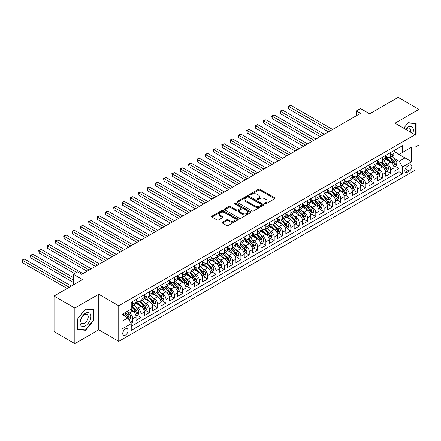 <?xml version="1.0" encoding="UTF-8"?>
<svg xmlns="http://www.w3.org/2000/svg" width="441" height="441" viewBox="0 0 441 441"><rect width="100%" height="100%" fill="white"/><g stroke="black" fill="none" stroke-linecap="round" stroke-linejoin="round"><path stroke-width="0.66" d="M264.898 203.748A0.81 0.469 0 0 0 266.044 203.748L274.721 198.737A1.158 0.667 0 0 0 275.057 198.263A1.158 0.667 0 0 0 274.721 197.794L260.019 189.305A1.158 0.667 0 0 0 258.382 189.305L249.705 194.316A0.81 0.469 0 0 0 249.468 194.646A0.81 0.469 0 0 0 249.705 194.977A0.81 0.469 0 0 0 250.852 194.977L251.971 194.327A3.699 2.133 0 0 1 257.202 194.327L258.426 195.032A3.699 2.133 0 0 1 259.506 196.543A3.699 2.133 0 0 1 258.426 198.053L257.301 198.698A0.81 0.469 0 0 0 257.064 199.029A0.81 0.469 0 0 0 257.301 199.36A0.81 0.469 0 0 0 258.448 199.36L259.567 198.715A3.699 2.133 0 0 1 264.798 198.715L266.022 199.42A3.699 2.133 0 0 1 267.103 200.931A3.699 2.133 0 0 1 266.022 202.436L264.898 203.086A0.81 0.469 0 0 0 264.661 203.417A0.81 0.469 0 0 0 264.898 203.748L264.898 203.086M125.404 335.088A3.765 2.172 120 0 0 127.862 331.77A3.765 2.172 120 0 0 127.289 328.749A3.765 2.172 120 0 0 125.404 328.936A3.765 2.172 120 0 0 122.945 332.255A3.765 2.172 120 0 0 123.524 335.27A3.765 2.172 120 0 0 125.404 335.088M222.523 222.22A1.158 0.667 0 0 0 222.187 222.694A1.158 0.667 0 0 0 222.523 223.163L226.652 225.544A1.158 0.667 0 0 0 228.284 225.544L237.925 219.982A1.158 0.667 0 0 0 238.261 219.508A1.158 0.667 0 0 0 237.925 219.039L223.218 210.55A1.158 0.667 0 0 0 221.586 210.55L211.95 216.112A1.158 0.667 0 0 0 211.608 216.586A1.158 0.667 0 0 0 211.95 217.055L216.928 219.932A1.158 0.667 0 0 0 218.565 219.932L222.688 217.551A1.158 0.667 0 0 0 223.025 217.082A1.158 0.667 0 0 0 222.688 216.608L220.219 215.18A3.093 1.786 0 0 1 219.315 213.918A3.093 1.786 0 0 1 221.222 212.27A3.093 1.786 0 0 1 224.59 212.661L234.27 218.245A3.093 1.786 0 0 1 235.174 219.508A3.093 1.786 0 0 1 233.267 221.156A3.093 1.786 0 0 1 229.899 220.77L228.284 219.839A1.158 0.667 0 0 0 226.652 219.839L222.523 222.22L222.523 223.163M414.998 147.233L418.95 144.951L418.95 109.396L398.146 97.384L369.646 113.839L360.49 108.558L356.328 110.956L360.49 113.359L81.717 274.308L77.555 271.91L73.393 274.308L73.393 284.88M74.849 308.061L74.849 343.616L98.773 329.802L98.773 294.246L74.849 308.061L54.045 296.049L82.55 279.594L73.393 274.308M98.773 294.246L118.745 305.778L414.998 134.742L414.998 170.292L118.745 341.334L118.745 305.778M418.95 109.396L395.026 123.21L414.998 134.742M252.054 210.881A1.158 0.667 0 0 0 253.685 210.881L263.327 205.313A1.158 0.667 0 0 0 263.663 204.845A1.158 0.667 0 0 0 263.327 204.37L248.625 195.881A1.158 0.667 0 0 0 246.988 195.881L237.352 201.449A1.158 0.667 0 0 0 237.015 201.917A1.158 0.667 0 0 0 237.352 202.391L252.054 210.881M234.855 203.918A0.81 0.469 0 0 1 235.676 204.034L235.676 203.075L250.626 211.702A1.158 0.667 0 0 1 250.962 212.176A1.158 0.667 0 0 1 250.626 212.645L240.984 218.212A1.158 0.667 0 0 1 239.353 218.212L224.651 209.723L228.774 207.358L228.774 206.399L224.651 208.78A1.158 0.667 0 0 0 224.309 209.255A1.158 0.667 0 0 0 224.651 209.723L224.651 208.78M228.774 207.358A1.158 0.667 0 0 1 230.406 207.358L230.406 206.399A1.158 0.667 0 0 0 228.774 206.399M230.406 206.399L236.37 209.839A1.158 0.667 0 0 0 238.002 209.839L240.742 208.262A1.158 0.667 0 0 0 241.078 207.788A1.158 0.667 0 0 0 240.742 207.32L234.535 203.736A0.81 0.469 0 0 1 234.298 203.406A0.81 0.469 0 0 1 234.794 202.97A0.81 0.469 0 0 1 235.676 203.075M74.849 343.616L54.045 331.604L54.045 296.049M130.999 323.253L132.73 322.261L129.274 320.265M127.311 311.781L129.4 312.983A4.708 2.718 60 0 1 132.73 318.749L136.054 316.831L136.054 320.337L141.048 317.454L137.261 315.265M135.63 306.975L137.719 308.182A4.708 2.718 60 0 1 141.048 313.948L144.378 312.024L144.378 315.53L149.372 312.647L145.585 310.464M143.953 302.173L146.043 303.375A4.708 2.718 60 0 1 149.372 309.141L152.702 307.223L152.702 310.729L157.691 307.846L153.903 305.657M152.272 297.366L154.367 298.574A4.708 2.718 60 0 1 157.691 304.34L161.02 302.416L161.02 305.922L166.014 303.039L162.227 300.856M160.596 292.559L162.685 293.767A4.708 2.718 60 0 1 166.014 299.533L169.344 297.609L169.344 301.12L174.338 298.237L170.551 296.049M168.92 287.758L171.009 288.965A4.708 2.718 60 0 1 174.338 294.731L177.662 292.807L177.662 296.313L182.657 293.43L178.87 291.247M177.238 282.951L179.327 284.158A4.708 2.718 60 0 1 182.657 289.924L185.986 288.001L185.986 291.512L190.981 288.629L187.193 286.441M185.562 278.15L187.651 279.357A4.708 2.718 60 0 1 190.981 285.118L194.31 283.199L194.31 286.705L199.299 283.822L195.512 281.639M193.88 273.343L195.969 274.55A4.708 2.718 60 0 1 199.299 280.316L202.628 278.392L202.628 281.904L207.623 279.021L203.836 276.832M202.204 268.541L204.293 269.743A4.708 2.718 60 0 1 207.623 275.509L210.952 273.591L210.952 277.097L215.941 274.214L212.16 272.025M210.528 263.735L212.617 264.942A4.708 2.718 60 0 1 215.941 270.708L219.271 268.784L219.271 272.29L224.265 269.407L220.478 267.224M218.846 258.933L220.935 260.135A4.708 2.718 60 0 1 224.265 265.901L227.595 263.983L227.595 267.489L232.589 264.606L228.802 262.417M227.17 254.126L229.259 255.333A4.708 2.718 60 0 1 232.589 261.1L235.918 259.176L235.918 262.682L240.907 259.799L237.12 257.616M235.488 249.319L237.578 250.527A4.708 2.718 60 0 1 240.907 256.293L244.237 254.369L244.237 257.88L249.231 254.997L245.444 252.809M243.812 244.518L245.902 245.725A4.708 2.718 60 0 1 249.231 251.491L252.561 249.567L252.561 253.073L257.55 250.19L253.768 248.007M252.136 239.711L254.225 240.918A4.708 2.718 60 0 1 257.55 246.684L260.879 244.761L260.879 248.272L265.873 245.389L262.086 243.2M260.455 234.91L262.544 236.117A4.708 2.718 60 0 1 265.873 241.877L269.203 239.959L269.203 243.465L274.197 240.582L270.41 238.399M268.778 230.103L270.868 231.31A4.708 2.718 60 0 1 274.197 237.076L277.521 235.152L277.521 238.664L282.516 235.781L278.729 233.592M277.097 225.301L279.186 226.503A4.708 2.718 60 0 1 282.516 232.269L285.845 230.351L285.845 233.857L290.84 230.974L287.052 228.785M285.421 220.494L287.51 221.702A4.708 2.718 60 0 1 290.84 227.468L294.169 225.544L294.169 229.05L299.158 226.167L295.376 223.984M293.745 215.693L295.834 216.895A4.708 2.718 60 0 1 299.158 222.661L302.487 220.743L302.487 224.249L307.482 221.365L303.695 219.177M302.063 210.886L304.152 212.093A4.708 2.718 60 0 1 307.482 217.86L310.811 215.936L310.811 219.442L315.806 216.559L312.019 214.376M310.387 206.079L312.476 207.287A4.708 2.718 60 0 1 315.806 213.053L319.13 211.129L319.13 214.64L324.124 211.757L320.337 209.569M318.705 201.278L320.794 202.485A4.708 2.718 60 0 1 324.124 208.251L327.454 206.327L327.454 209.833L332.448 206.95L328.661 204.767M327.029 196.471L329.118 197.678A4.708 2.718 60 0 1 332.448 203.444L335.777 201.52L335.777 205.032L340.766 202.149L336.985 199.96M335.353 191.67L337.442 192.877A4.708 2.718 60 0 1 340.766 198.637L344.096 196.719L344.096 200.225L349.09 197.342L345.303 195.159M343.671 186.863L345.761 188.07A4.708 2.718 60 0 1 349.09 193.836L352.42 191.912L352.42 195.424L357.414 192.541L353.627 190.352M351.995 182.061L354.084 183.263A4.708 2.718 60 0 1 357.414 189.029L360.738 187.111L360.738 190.617L365.732 187.734L361.945 185.545M360.314 177.254L362.403 178.462A4.708 2.718 60 0 1 365.732 184.228L369.062 182.304L369.062 185.81L374.056 182.927L370.269 180.744M368.637 172.453L370.727 173.655A4.708 2.718 60 0 1 374.056 179.421L377.386 177.502L377.386 181.008L382.375 178.125L378.587 175.937M376.956 167.646L379.051 168.853A4.708 2.718 60 0 1 382.375 174.619L385.704 172.696L385.704 176.202L390.698 173.319L390.698 169.813A4.708 2.718 -120 0 0 387.369 164.046L385.28 162.839M386.911 171.136L390.698 173.319M136.054 316.831A4.708 2.718 -120 0 0 132.73 311.065L130.233 309.621M144.378 312.024A4.708 2.718 -120 0 0 141.048 306.258L135.905 303.287M152.702 307.223A4.708 2.718 -120 0 0 149.372 301.457L144.224 298.485M161.02 302.416A4.708 2.718 -120 0 0 157.691 296.65L152.547 293.678M169.344 297.609A4.708 2.718 -120 0 0 166.014 291.848L160.866 288.877M177.662 292.807A4.708 2.718 -120 0 0 174.338 287.041L169.19 284.07M185.986 288.001A4.708 2.718 -120 0 0 182.657 282.234L177.514 279.263M194.31 283.199A4.708 2.718 -120 0 0 190.981 277.433L185.832 274.462M202.628 278.392A4.708 2.718 -120 0 0 199.299 272.626L194.156 269.655M210.952 273.591A4.708 2.718 -120 0 0 207.623 267.825L202.474 264.854M219.271 268.784A4.708 2.718 -120 0 0 215.941 263.018L210.798 260.047M227.595 263.983A4.708 2.718 -120 0 0 224.265 258.217L219.122 255.245M235.918 259.176A4.708 2.718 -120 0 0 232.589 253.41L227.44 250.438M244.237 254.369A4.708 2.718 -120 0 0 240.907 248.608L235.764 245.637M252.561 249.567A4.708 2.718 -120 0 0 249.231 243.801L244.082 240.83M260.879 244.761A4.708 2.718 -120 0 0 257.55 238.994L252.406 236.029M269.203 239.959A4.708 2.718 -120 0 0 265.873 234.193L260.725 231.222M277.521 235.152A4.708 2.718 -120 0 0 274.197 229.386L269.049 226.415M285.845 230.351A4.708 2.718 -120 0 0 282.516 224.585L277.372 221.614M294.169 225.544A4.708 2.718 -120 0 0 290.84 219.778L285.691 216.807M302.487 220.743A4.708 2.718 -120 0 0 299.158 214.976L294.015 212.005M310.811 215.936A4.708 2.718 -120 0 0 307.482 210.17L302.333 207.198M319.13 211.129A4.708 2.718 -120 0 0 315.806 205.368L310.657 202.397M327.454 206.327A4.708 2.718 -120 0 0 324.124 200.561L318.981 197.59M335.777 201.52A4.708 2.718 -120 0 0 332.448 195.76L327.299 192.789M344.096 196.719A4.708 2.718 -120 0 0 340.766 190.953L335.623 187.982M352.42 191.912A4.708 2.718 -120 0 0 349.09 186.146L343.941 183.175M360.738 187.111A4.708 2.718 -120 0 0 357.414 181.345L352.265 178.373M369.062 182.304A4.708 2.718 -120 0 0 365.732 176.538L360.589 173.567M377.386 177.502A4.708 2.718 -120 0 0 374.056 171.736L368.908 168.765M385.704 172.696A4.708 2.718 -120 0 0 382.375 166.93L377.231 163.958M409.254 165.155L407.423 166.207A3.649 2.106 120 0 0 405.042 169.427A3.649 2.106 120 0 0 405.599 172.348A3.649 2.106 120 0 0 407.423 172.166L409.254 171.108A3.649 2.106 120 0 0 411.64 167.894A3.649 2.106 120 0 0 411.078 164.973A3.649 2.106 120 0 0 409.254 165.155M122.074 321.252L127.901 317.884L131.231 323.65L131.231 330.381L402.517 173.754L402.517 167.029L399.188 161.263L393.604 158.038M131.231 323.65L122.074 328.936L122.074 314.328L131.231 309.047L131.231 302.322L402.517 145.695L402.517 152.421L411.668 147.134L411.668 161.742L402.517 167.029M136.054 300.304L137.719 301.264A4.708 2.718 60 0 0 140.073 301.495L143.402 299.577A4.708 2.718 -120 0 0 144.378 297.421L144.378 294.726M144.378 295.498L146.043 296.457A4.708 2.718 60 0 0 148.397 296.694L151.726 294.77A4.708 2.718 -120 0 0 152.702 292.615L152.702 289.924M152.702 290.691L154.367 291.655A4.708 2.718 60 0 0 156.715 291.887L160.044 289.963A4.708 2.718 -120 0 0 161.02 287.808L161.02 285.118M161.02 285.889L162.685 286.848A4.708 2.718 60 0 0 165.039 287.08L168.368 285.162A4.708 2.718 -120 0 0 169.344 283.006L169.344 280.316M169.344 281.082L171.009 282.047A4.708 2.718 60 0 0 173.363 282.279L176.692 280.355A4.708 2.718 -120 0 0 177.662 278.199L177.662 275.509M177.662 276.281L179.327 277.24A4.708 2.718 60 0 0 181.681 277.472L185.011 275.553A4.708 2.718 -120 0 0 185.986 273.398L185.986 270.708M185.986 271.474L187.651 272.439A4.708 2.718 60 0 0 190.005 272.67L193.334 270.746A4.708 2.718 -120 0 0 194.31 268.591L194.31 265.901M194.31 266.673L195.969 267.632A4.708 2.718 60 0 0 198.323 267.863L201.653 265.945A4.708 2.718 -120 0 0 202.628 263.79L202.628 261.1M202.628 261.866L204.293 262.825A4.708 2.718 60 0 0 206.647 263.062L209.977 261.138A4.708 2.718 -120 0 0 210.952 258.983L210.952 256.293M210.952 257.064L212.617 258.024A4.708 2.718 60 0 0 214.971 258.255L218.295 256.337A4.708 2.718 -120 0 0 219.271 254.181L219.271 251.486M219.271 252.258L220.935 253.217A4.708 2.718 60 0 0 223.289 253.454L226.619 251.53A4.708 2.718 -120 0 0 227.595 249.374L227.595 246.684M227.595 247.451L229.259 248.415A4.708 2.718 60 0 0 231.613 248.647L234.943 246.723A4.708 2.718 -120 0 0 235.918 244.568L235.918 241.877M235.918 242.649L237.578 243.608A4.708 2.718 60 0 0 239.932 243.84L243.261 241.922A4.708 2.718 -120 0 0 244.237 239.766L244.237 237.076M244.237 237.842L245.902 238.807A4.708 2.718 60 0 0 248.255 239.039L251.585 237.115A4.708 2.718 -120 0 0 252.561 234.959L252.561 232.269M252.561 233.041L254.225 234A4.708 2.718 60 0 0 256.579 234.232L259.903 232.313A4.708 2.718 -120 0 0 260.879 230.158L260.879 227.468M260.879 228.234L262.544 229.199A4.708 2.718 60 0 0 264.898 229.43L268.227 227.506A4.708 2.718 -120 0 0 269.203 225.351L269.203 222.661M269.203 223.433L270.868 224.392A4.708 2.718 60 0 0 273.222 224.623L276.551 222.705A4.708 2.718 -120 0 0 277.521 220.55L277.521 217.86M277.521 218.626L279.186 219.585A4.708 2.718 60 0 0 281.54 219.822L284.869 217.898A4.708 2.718 -120 0 0 285.845 215.743L285.845 213.053M285.845 213.824L287.51 214.784A4.708 2.718 60 0 0 289.864 215.015L293.193 213.097A4.708 2.718 -120 0 0 294.169 210.941L294.169 208.246M294.169 209.017L295.834 209.977A4.708 2.718 60 0 0 298.188 210.214L301.512 208.29A4.708 2.718 -120 0 0 302.487 206.134L302.487 203.444M302.487 204.211L304.152 205.175A4.708 2.718 60 0 0 306.506 205.407L309.836 203.483A4.708 2.718 -120 0 0 310.811 201.328L310.811 198.637M310.811 199.409L312.476 200.368A4.708 2.718 60 0 0 314.83 200.6L318.159 198.682A4.708 2.718 -120 0 0 319.13 196.526L319.13 193.836M319.13 194.602L320.794 195.567A4.708 2.718 60 0 0 323.148 195.798L326.478 193.875A4.708 2.718 -120 0 0 327.454 191.719L327.454 189.029M327.454 189.801L329.118 190.76A4.708 2.718 60 0 0 331.472 190.992L334.802 189.073A4.708 2.718 -120 0 0 335.777 186.918L335.777 184.228M335.777 184.994L337.442 185.959A4.708 2.718 60 0 0 339.796 186.19L343.12 184.266A4.708 2.718 -120 0 0 344.096 182.111L344.096 179.421M344.096 180.193L345.761 181.152A4.708 2.718 60 0 0 348.114 181.383L351.444 179.465A4.708 2.718 -120 0 0 352.42 177.31L352.42 174.619M352.42 175.386L354.084 176.345A4.708 2.718 60 0 0 356.438 176.582L359.768 174.658A4.708 2.718 -120 0 0 360.738 172.503L360.738 169.813M360.738 170.584L362.403 171.543A4.708 2.718 60 0 0 364.757 171.775L368.086 169.857A4.708 2.718 -120 0 0 369.062 167.701L369.062 165.011M369.062 165.777L370.727 166.737A4.708 2.718 60 0 0 373.08 166.974L376.41 165.05A4.708 2.718 -120 0 0 377.386 162.894L377.386 160.204M377.386 160.971L379.051 161.935A4.708 2.718 60 0 0 381.399 162.167L384.728 160.243A4.708 2.718 -120 0 0 385.704 158.087L385.704 155.397M131.231 326.34L399.022 171.736L399.022 168.517L394.028 171.4L394.028 167.889A4.708 2.718 -120 0 0 390.698 162.128L385.55 159.157M385.704 156.169L387.369 157.128A4.708 2.718 -120 0 0 389.723 157.36A4.708 2.718 -120 0 0 390.698 155.21L390.698 152.514M389.723 157.36L393.052 155.441A4.708 2.718 -120 0 0 394.028 153.286L394.028 150.596M132.73 301.457L132.73 304.147A4.708 2.718 60 0 1 131.754 306.302A4.708 2.718 60 0 1 131.231 306.489M131.754 306.302L135.084 304.378A4.708 2.718 -120 0 0 136.054 302.223L136.054 299.533M141.048 296.65L141.048 299.34A4.708 2.718 60 0 1 140.073 301.495M149.372 291.848L149.372 294.538A4.708 2.718 60 0 1 148.397 296.694M157.691 287.041L157.691 289.731A4.708 2.718 60 0 1 156.715 291.887M166.014 282.234L166.014 284.93A4.708 2.718 60 0 1 165.039 287.08M174.338 277.433L174.338 280.123A4.708 2.718 60 0 1 173.363 282.279M182.657 272.626L182.657 275.316A4.708 2.718 60 0 1 181.681 277.472M190.981 267.825L190.981 270.515A4.708 2.718 60 0 1 190.005 272.67M199.299 263.018L199.299 265.708A4.708 2.718 60 0 1 198.323 267.863M207.623 258.217L207.623 260.907A4.708 2.718 60 0 1 206.647 263.062M215.941 253.41L215.941 256.1A4.708 2.718 60 0 1 214.971 258.255M224.265 248.608L224.265 251.298A4.708 2.718 60 0 1 223.289 253.454M232.589 243.801L232.589 246.491A4.708 2.718 60 0 1 231.613 248.647M240.907 238.994L240.907 241.69A4.708 2.718 60 0 1 239.932 243.84M249.231 234.193L249.231 236.883A4.708 2.718 60 0 1 248.255 239.039M257.55 229.386L257.55 232.076A4.708 2.718 60 0 1 256.579 234.232M265.873 224.585L265.873 227.275A4.708 2.718 60 0 1 264.898 229.43M274.197 219.778L274.197 222.468A4.708 2.718 60 0 1 273.222 224.623M282.516 214.976L282.516 217.667A4.708 2.718 60 0 1 281.54 219.822M290.84 210.17L290.84 212.86A4.708 2.718 60 0 1 289.864 215.015M299.158 205.368L299.158 208.058A4.708 2.718 60 0 1 298.188 210.214M307.482 200.561L307.482 203.251A4.708 2.718 60 0 1 306.506 205.407M315.806 195.754L315.806 198.45A4.708 2.718 60 0 1 314.83 200.6M324.124 190.953L324.124 193.643A4.708 2.718 60 0 1 323.148 195.798M332.448 186.146L332.448 188.836A4.708 2.718 60 0 1 331.472 190.992M340.766 181.345L340.766 184.035A4.708 2.718 60 0 1 339.796 186.19M349.09 176.538L349.09 179.228A4.708 2.718 60 0 1 348.114 181.383M357.414 171.736L357.414 174.427A4.708 2.718 60 0 1 356.438 176.582M365.732 166.93L365.732 169.62A4.708 2.718 60 0 1 364.757 171.775M374.056 162.128L374.056 164.818A4.708 2.718 60 0 1 373.08 166.974M382.375 157.321L382.375 160.011A4.708 2.718 60 0 1 381.399 162.167M382.375 174.619L382.375 178.125M374.056 179.421L374.056 182.927M365.732 184.228L365.732 187.734M357.414 189.029L357.414 192.541M349.09 193.836L349.09 197.342M340.766 198.637L340.766 202.149M332.448 203.444L332.448 206.95M324.124 208.251L324.124 211.757M315.806 213.053L315.806 216.559M307.482 217.86L307.482 221.365M299.158 222.661L299.158 226.167M290.84 227.468L290.84 230.974M282.516 232.269L282.516 235.781M274.197 237.076L274.197 240.582M265.873 241.877L265.873 245.389M257.55 246.684L257.55 250.19M249.231 251.491L249.231 254.997M240.907 256.293L240.907 259.799M232.589 261.1L232.589 264.606M224.265 265.901L224.265 269.407M215.941 270.708L215.941 274.214M207.623 275.509L207.623 279.021M199.299 280.316L199.299 283.822M190.981 285.118L190.981 288.629M182.657 289.924L182.657 293.43M174.338 294.731L174.338 298.237M166.014 299.533L166.014 303.039M157.691 304.34L157.691 307.846M149.372 309.141L149.372 312.647M141.048 313.948L141.048 317.454M132.73 318.749L132.73 322.261M127.901 317.884L122.074 314.521M399.188 161.263L405.009 157.9L405.009 150.982L411.668 147.134M394.028 151.555L411.668 161.742M394.028 151.362L399.188 154.344L402.517 152.421M98.773 329.802L118.745 341.334M356.328 110.956L356.328 115.763M395.235 166.329L399.022 168.517M399.022 171.736L402.517 173.754M414.998 135.585L416.161 134.136L416.161 123.43L408.134 122.714L403.702 128.221L407.964 122.951L415.747 123.645L415.747 134.02L414.998 134.952M77.638 329.581L85.67 330.298L93.701 320.309L93.701 309.604L85.67 308.882L77.638 318.876L77.638 329.581M415.747 133.899L416.161 134.136M93.283 320.067L93.701 320.309M84.821 329.807L85.67 330.298M265.223 203.858L266.022 203.4A3.699 2.133 0 0 0 267.103 201.89L267.103 200.931M259.506 196.543L259.506 197.502A3.699 2.133 0 0 1 258.426 199.012L257.627 199.475M274.704 198.742L260.019 190.264A1.158 0.667 0 0 0 258.382 190.264L250.03 195.087M263.31 205.324L248.625 196.846A1.158 0.667 0 0 0 246.988 196.846L237.368 202.397M261.281 205.175A0.81 0.469 0 0 0 261.519 204.845A0.81 0.469 0 0 0 261.281 204.514L248.377 197.061A0.81 0.469 0 0 0 247.236 197.061L246.05 197.744A3.699 2.133 0 0 0 244.97 199.255A3.699 2.133 0 0 0 246.05 200.765L254.87 205.859A3.699 2.133 0 0 0 260.102 205.859L261.281 205.175L261.281 206.134A0.81 0.469 0 0 0 261.519 205.804L261.519 204.845M244.97 199.255L244.97 200.214A3.699 2.133 0 0 0 246.05 201.724L246.05 200.765M261.281 206.134L260.102 206.818A3.699 2.133 0 0 1 254.87 206.818L246.05 201.724M230.406 207.358L236.37 210.804A1.158 0.667 0 0 0 238.002 210.804L240.742 209.221A1.158 0.667 0 0 0 241.078 208.753L241.078 207.788M235.676 204.034L250.609 212.656M242.561 213.416A3.093 1.786 0 0 0 245.924 213.802A3.093 1.786 0 0 0 247.831 212.154A3.093 1.786 0 0 0 246.927 210.892L243.52 208.924A1.158 0.667 0 0 0 241.883 208.924L239.149 210.5A1.158 0.667 0 0 0 238.813 210.974A1.158 0.667 0 0 0 239.149 211.443L242.561 213.416L242.561 214.376A3.093 1.786 0 0 0 245.924 214.761A3.093 1.786 0 0 0 247.831 213.113L247.831 212.154M238.813 210.974L238.813 211.934A1.158 0.667 0 0 0 239.149 212.408L239.149 211.443M242.561 214.376L239.149 212.408M235.174 219.508L235.174 220.472A3.093 1.786 0 0 1 233.267 222.121A3.093 1.786 0 0 1 229.899 221.729L228.284 220.798A1.158 0.667 0 0 0 226.652 220.798L222.54 223.174M219.315 213.918L219.315 214.883A3.093 1.786 0 0 0 220.219 216.145L220.219 215.18M222.688 216.608L222.688 217.551L220.219 216.145M237.925 219.039L237.925 219.982L223.218 211.509A1.158 0.667 0 0 0 221.586 211.509L211.961 217.066L211.95 216.112M393.956 167.067L396.106 165.827L396.939 163.424A3.12 1.803 -120 0 0 395.726 160.496L391.922 156.092M391.161 162.431L386.652 157.211A9.002 5.198 -120 0 0 385.704 156.219M388.686 160.965L386.167 158.043A7.475 4.316 -120 0 0 385.704 157.542M332.613 129.456L290.878 105.36L288.8 106.562L288.8 108.966L328.451 131.859M389.298 157.531L393.146 161.985A3.12 1.803 60 0 1 394.254 164.135C394.728 164.758 395.059 164.57 395.257 163.556A3.12 1.803 -120 0 0 394.144 161.406L390.34 157.007M389.524 157.459L393.659 162.244A1.588 0.915 60 0 1 394.056 162.867L395.257 163.556M394.254 164.135L394.486 164.504M288.8 108.966L288.342 106.298L330.535 130.657M288.342 106.298L290.878 105.36M412.759 133.447A7.651 4.416 120 0 0 407.964 127.08A7.651 4.416 120 0 0 405.461 129.235M410.483 132.135A5.237 3.021 120 0 0 409.601 128.221A5.237 3.021 120 0 0 406.982 128.48A5.237 3.021 120 0 0 405.77 129.411M415.229 123.348L415.747 123.645M90.184 319.912A7.651 4.416 120 0 0 88.206 312.526A7.651 4.416 120 0 0 80.819 319.075A7.651 4.416 120 0 0 82.798 326.467A7.651 4.416 120 0 0 90.184 319.912M87.726 319.212A5.237 3.021 120 0 0 87.136 314.389A5.237 3.021 120 0 0 81.309 318.639A5.237 3.021 120 0 0 81.899 323.462A5.237 3.021 120 0 0 87.726 319.212M77.721 329.173L77.721 318.799L85.504 309.119L93.283 309.819L93.283 320.188L85.504 329.868L77.638 329.129M92.77 309.516L93.283 309.819M385.632 171.869L387.788 170.628L388.615 168.225A3.12 1.803 -120 0 0 387.402 165.298L383.598 160.899M382.838 167.233L378.328 162.012A9.002 5.198 -120 0 0 377.386 161.026M380.368 165.772L377.843 162.85A7.475 4.316 -120 0 0 377.386 162.349M324.289 134.262L282.56 110.167L280.476 111.369L280.476 113.767L320.133 136.66M380.98 162.338L384.822 166.786A3.12 1.803 60 0 1 385.936 168.936C386.404 169.565 386.735 169.372 386.933 168.363A3.12 1.803 -120 0 0 385.82 166.213L382.022 161.808M381.206 162.266L385.335 167.045A1.588 0.915 60 0 1 385.737 167.668L386.933 168.363M385.936 168.936L386.162 169.305M280.476 113.767L280.018 111.104L322.211 135.459M280.018 111.104L282.56 110.167M377.314 176.676L379.464 175.435L380.296 173.032A3.12 1.803 -120 0 0 379.084 170.105L375.28 165.7M374.519 172.04L370.01 166.819A9.002 5.198 -120 0 0 369.062 165.827M372.044 170.573L369.525 167.652A7.475 4.316 -120 0 0 369.062 167.15M315.971 139.064L274.236 114.969L272.158 116.17L272.158 118.574L311.809 141.467M372.656 167.139L376.504 171.593A3.12 1.803 60 0 1 377.612 173.743C378.08 174.366 378.417 174.178 378.61 173.164A3.12 1.803 -120 0 0 377.502 171.014L373.698 166.615M372.882 167.067L377.016 171.852A1.588 0.915 60 0 1 377.413 172.475L378.61 173.164M377.612 173.743L377.838 174.112M272.158 118.574L271.7 115.906L313.887 140.266M271.7 115.906L274.236 114.969M368.99 181.483L371.14 180.237L371.972 177.839A3.12 1.803 -120 0 0 370.76 174.906L366.956 170.507M366.195 176.841L361.686 171.621A9.002 5.198 -120 0 0 360.738 170.634M363.72 175.38L361.201 172.459A7.475 4.316 -120 0 0 360.738 171.957M307.647 143.871L265.917 119.776L263.834 120.977L263.834 123.381L303.485 146.269M364.332 171.946L368.18 176.4A3.12 1.803 60 0 1 369.293 178.544C369.762 179.173 370.093 178.98 370.291 177.971A3.12 1.803 -120 0 0 369.178 175.821L365.374 171.417M364.558 171.874L368.693 176.659A1.588 0.915 60 0 1 369.095 177.276L370.291 177.971M369.293 178.544L369.519 178.914M263.834 123.381L263.376 120.713L305.569 145.072M263.376 120.713L265.917 119.776M360.672 186.284L362.822 185.044L363.654 182.64A3.12 1.803 -120 0 0 362.436 179.713L358.638 175.309M357.872 181.648L353.362 176.428A9.002 5.198 -120 0 0 352.42 175.435M355.402 180.182L352.877 177.265A7.475 4.316 -120 0 0 352.42 176.758M299.329 148.672L257.594 124.577L255.515 125.779L255.515 128.182L295.167 151.076M356.014 176.747L359.856 181.201A3.12 1.803 60 0 1 360.97 183.351C361.438 183.98 361.774 183.787 361.967 182.772A3.12 1.803 -120 0 0 360.859 180.628L357.056 176.224M356.24 176.676L360.369 181.46A1.588 0.915 60 0 1 360.771 182.083L361.967 182.772M360.97 183.351L361.196 183.721M255.515 128.182L255.058 125.514L297.245 149.874M255.058 125.514L257.594 124.577M352.348 191.091L354.498 189.85L355.33 187.447A3.12 1.803 -120 0 0 354.117 184.514L350.314 180.115M349.553 186.455L345.044 181.234A9.002 5.198 -120 0 0 344.096 180.242M347.078 184.988L344.559 182.067A7.475 4.316 -120 0 0 344.096 181.565M291.005 153.479L249.27 129.384L247.192 130.586L247.192 132.989L286.843 155.882M347.69 181.554L351.538 186.008A3.12 1.803 60 0 1 352.651 188.153C353.12 188.781 353.45 188.588 353.649 187.579A3.12 1.803 -120 0 0 352.535 185.429L348.732 181.03M347.916 181.483L352.05 186.267A1.588 0.915 60 0 1 352.447 186.885L353.649 187.579M352.651 188.153L352.877 188.522M247.192 132.989L246.734 130.321L288.927 154.681M246.734 130.321L249.27 129.384M344.03 195.892L346.179 194.652L347.012 192.248A3.12 1.803 -120 0 0 345.794 189.321L341.99 184.917M341.229 191.256L336.72 186.036A9.002 5.198 -120 0 0 335.777 185.049M338.76 189.79L336.235 186.874A7.475 4.316 -120 0 0 335.777 186.372M282.681 158.28L240.951 134.191L238.868 135.387L238.868 137.79L278.525 160.684M339.372 186.356L343.214 190.81A3.12 1.803 60 0 1 344.327 192.96C344.796 193.588 345.127 193.395 345.325 192.381A3.12 1.803 -120 0 0 344.212 190.236L340.413 185.832M339.598 186.284L343.726 191.069A1.588 0.915 60 0 1 344.129 191.692L345.325 192.381M344.327 192.96L344.553 193.329M238.868 137.79L238.41 135.122L280.603 159.482M238.41 135.122L240.951 134.191M335.706 200.699L337.856 199.459L338.688 197.055A3.12 1.803 -120 0 0 337.475 194.128L333.672 189.724M332.911 196.063L328.402 190.843A9.002 5.198 -120 0 0 327.454 189.85M330.436 194.597L327.917 191.675A7.475 4.316 -120 0 0 327.454 191.174M274.363 163.087L232.627 138.992L230.549 140.194L230.549 142.597L270.201 165.491M331.048 191.162L334.895 195.617A3.12 1.803 60 0 1 336.003 197.761C336.472 198.389 336.808 198.196 337.001 197.188A3.12 1.803 -120 0 0 335.893 195.038L332.09 190.639M331.274 191.091L335.408 195.876A1.588 0.915 60 0 1 335.805 196.499L337.001 197.188M336.003 197.761L336.235 198.136M230.549 142.597L230.092 139.929L272.279 164.289M230.092 139.929L232.627 138.992M327.382 205.5L329.532 204.26L330.364 201.857A3.12 1.803 -120 0 0 329.151 198.93L325.348 194.531M324.587 200.864L320.078 195.644A9.002 5.198 -120 0 0 319.13 194.657M322.112 199.398L319.593 196.482A7.475 4.316 -120 0 0 319.13 195.98M266.039 167.889L224.309 143.799L222.225 145.001L222.225 147.399L261.877 170.292M322.724 195.969L326.572 200.418A3.12 1.803 60 0 1 327.685 202.568C328.154 203.196 328.484 203.003 328.683 201.989A3.12 1.803 -120 0 0 327.569 199.845L323.766 195.44M322.95 195.892L327.084 200.677A1.588 0.915 60 0 1 327.487 201.3L328.683 201.989M327.685 202.568L327.911 202.937M222.225 147.399L221.768 144.736L263.961 169.09M221.768 144.736L224.309 143.799M319.063 210.307L321.213 209.067L322.046 206.664A3.12 1.803 -120 0 0 320.827 203.736L317.029 199.332M316.263 205.671L311.759 200.451A9.002 5.198 -120 0 0 310.811 199.459M313.794 204.205L311.269 201.283A7.475 4.316 -120 0 0 310.811 200.782M257.72 172.696L215.985 148.6L213.907 149.802L213.907 152.206L253.558 175.099M314.405 200.771L318.248 205.225A3.12 1.803 60 0 1 319.361 207.375C319.83 207.998 320.166 207.81 320.359 206.796A3.12 1.803 -120 0 0 319.251 204.646L315.447 200.247M314.631 200.699L318.76 205.484A1.588 0.915 60 0 1 319.163 206.107L320.359 206.796M319.361 207.375L319.587 207.744M213.907 152.206L213.45 149.538L255.637 173.897M213.45 149.538L215.985 148.6M310.74 215.109L312.889 213.868L313.722 211.465A3.12 1.803 -120 0 0 312.509 208.538L308.706 204.139M307.945 210.473L303.436 205.252A9.002 5.198 -120 0 0 302.487 204.266M305.47 209.012L302.95 206.09A7.475 4.316 -120 0 0 302.487 205.589M249.397 177.502L207.661 153.407L205.583 154.609L205.583 157.007L245.235 179.9M306.082 205.578L309.929 210.026A3.12 1.803 60 0 1 311.043 212.176C311.511 212.805 311.842 212.612 312.041 211.603A3.12 1.803 -120 0 0 310.927 209.453L307.123 205.048M306.308 205.506L310.442 210.285A1.588 0.915 60 0 1 310.839 210.908L312.041 211.603M311.043 212.176L311.269 212.545M205.583 157.007L205.126 154.344L247.318 178.699M205.126 154.344L207.661 153.407M302.421 219.916L304.571 218.675L305.404 216.272A3.12 1.803 -120 0 0 304.185 213.345L300.387 208.94M299.621 215.28L295.112 210.059A9.002 5.198 -120 0 0 294.169 209.067M297.151 213.813L294.627 210.892A7.475 4.316 -120 0 0 294.169 210.39M241.073 182.304L199.343 158.209L197.259 159.41L197.259 161.814L236.916 184.707M297.763 210.379L301.605 214.833A3.12 1.803 60 0 1 302.719 216.983C303.188 217.606 303.518 217.419 303.717 216.404A3.12 1.803 -120 0 0 302.603 214.254L298.805 209.855M297.989 210.307L302.118 215.092A1.588 0.915 60 0 1 302.52 215.715L303.717 216.404M302.719 216.983L302.945 217.352M197.259 161.814L196.802 159.146L238.994 183.506M196.802 159.146L199.343 158.209M294.097 224.723L296.247 223.477L297.08 221.079A3.12 1.803 -120 0 0 295.867 218.146L292.063 213.747M291.303 220.081L286.793 214.861A9.002 5.198 -120 0 0 285.845 213.874M288.827 218.62L286.308 215.699A7.475 4.316 -120 0 0 285.845 215.197M232.754 187.111L191.019 163.016L188.941 164.217L188.941 166.621L228.592 189.509M289.439 215.186L293.287 219.64A3.12 1.803 60 0 1 294.395 221.784C294.864 222.413 295.2 222.22 295.398 221.211A3.12 1.803 -120 0 0 294.285 219.061L290.481 214.657M289.665 215.114L293.8 219.899A1.588 0.915 60 0 1 294.197 220.517L295.398 221.211M294.395 221.784L294.627 222.154M188.941 166.621L188.483 163.953L230.671 188.313M188.483 163.953L191.019 163.016M285.774 229.524L287.923 228.284L288.756 225.88A3.12 1.803 -120 0 0 287.543 222.953L283.739 218.549M282.979 224.888L278.469 219.668A9.002 5.198 -120 0 0 277.521 218.675M280.509 223.422L277.984 220.506A7.475 4.316 -120 0 0 277.521 219.998M224.43 191.912L182.701 167.817L180.617 169.019L180.617 171.422L220.268 194.316M281.115 219.987L284.963 224.441A3.12 1.803 60 0 1 286.077 226.591C286.545 227.22 286.876 227.027 287.074 226.013A3.12 1.803 -120 0 0 285.961 223.868L282.163 219.464M281.341 219.916L285.476 224.701A1.588 0.915 60 0 1 285.878 225.323L287.074 226.013M286.077 226.591L286.303 226.961M180.617 171.422L180.16 168.754L222.352 193.114M180.16 168.754L182.701 167.817M277.455 234.331L279.605 233.085L280.437 230.687A3.12 1.803 -120 0 0 279.219 227.754L275.421 223.355M274.66 229.695L270.151 224.475A9.002 5.198 -120 0 0 269.203 223.482M272.185 228.229L269.66 225.307A7.475 4.316 -120 0 0 269.203 224.805M216.112 196.719L174.377 172.624L172.299 173.826L172.299 176.229L211.95 199.123M272.797 224.794L276.639 229.248A3.12 1.803 60 0 1 277.753 231.393C278.221 232.021 278.558 231.828 278.751 230.819A3.12 1.803 -120 0 0 277.643 228.67L273.839 224.271M273.023 224.723L277.157 229.507A1.588 0.915 60 0 1 277.554 230.125L278.751 230.819M277.753 231.393L277.979 231.762M172.299 176.229L171.841 173.561L214.028 197.921M171.841 173.561L174.377 172.624M269.131 239.132L271.281 237.892L272.114 235.488A3.12 1.803 -120 0 0 270.901 232.561L267.097 228.157M266.336 234.496L261.827 229.276A9.002 5.198 -120 0 0 260.879 228.289M263.861 233.03L261.342 230.114A7.475 4.316 -120 0 0 260.879 229.612M207.788 201.52L166.053 177.431L163.975 178.627L163.975 181.03L203.626 203.924M264.473 229.596L268.321 234.05A3.12 1.803 60 0 1 269.434 236.2C269.903 236.828 270.234 236.635 270.432 235.621A3.12 1.803 -120 0 0 269.319 233.476L265.515 229.072M264.699 229.524L268.834 234.309A1.588 0.915 60 0 1 269.236 234.932L270.432 235.621M269.434 236.2L269.66 236.569M163.975 181.03L163.517 178.362L205.71 202.722M163.517 178.362L166.053 177.431M260.813 243.939L262.963 242.699L263.795 240.295A3.12 1.803 -120 0 0 262.577 237.368L258.779 232.964M258.013 239.303L253.503 234.083A9.002 5.198 -120 0 0 252.561 233.091M255.543 237.837L253.018 234.915A7.475 4.316 -120 0 0 252.561 234.414M199.464 206.327L157.735 182.232L155.656 183.434L155.656 185.837L195.308 208.731M256.155 234.403L259.997 238.857A3.12 1.803 60 0 1 261.111 241.001C261.579 241.629 261.91 241.436 262.108 240.428A3.12 1.803 -120 0 0 260.995 238.278L257.197 233.879M256.381 234.331L260.51 239.116A1.588 0.915 60 0 1 260.912 239.733L262.108 240.428M261.111 241.001L261.337 241.376M155.656 185.837L155.193 183.169L197.386 207.529M155.193 183.169L157.735 182.232M252.489 248.741L254.639 247.5L255.471 245.097A3.12 1.803 -120 0 0 254.259 242.17L250.455 237.771M249.694 244.105L245.185 238.884A9.002 5.198 -120 0 0 244.237 237.897M247.219 242.638L244.7 239.722A7.475 4.316 -120 0 0 244.237 239.22M191.146 211.129L149.411 187.039L147.333 188.241L147.333 190.639L186.984 213.532M247.831 239.209L251.679 243.658A3.12 1.803 60 0 1 252.787 245.808C253.255 246.436 253.592 246.243 253.79 245.229A3.12 1.803 -120 0 0 252.676 243.085L248.873 238.68M248.057 239.132L252.191 243.917A1.588 0.915 60 0 1 252.588 244.54L253.79 245.229M252.787 245.808L253.018 246.177M147.333 190.639L146.875 187.976L189.062 212.33M146.875 187.976L149.411 187.039M244.165 253.547L246.321 252.307L247.147 249.904A3.12 1.803 -120 0 0 245.935 246.977L242.131 242.572M241.37 248.911L236.861 243.691A9.002 5.198 -120 0 0 235.918 242.699M238.901 247.445L236.376 244.523A7.475 4.316 -120 0 0 235.918 244.022M182.822 215.936L141.092 191.841L139.009 193.042L139.009 195.446L178.66 218.339M239.507 244.011L243.355 248.465A3.12 1.803 60 0 1 244.468 250.615C244.937 251.238 245.268 251.05 245.466 250.036A3.12 1.803 -120 0 0 244.353 247.886L240.554 243.487M239.739 243.939L243.867 248.724A1.588 0.915 60 0 1 244.27 249.347L245.466 250.036M244.468 250.615L244.694 250.984M139.009 195.446L138.551 192.778L180.744 217.137M138.551 192.778L141.092 191.841M235.847 258.349L237.997 257.109L238.829 254.705A3.12 1.803 -120 0 0 237.616 251.778L233.813 247.379M233.052 253.713L228.543 248.492A9.002 5.198 -120 0 0 227.595 247.506M230.577 252.252L228.052 249.33A7.475 4.316 -120 0 0 227.595 248.829M174.504 220.743L132.769 196.647L130.69 197.849L130.69 200.247L170.342 223.14M231.189 248.818L235.036 253.266A3.12 1.803 60 0 1 236.144 255.416C236.613 256.045 236.949 255.852 237.142 254.843A3.12 1.803 -120 0 0 236.034 252.693L232.231 248.289M231.415 248.746L235.549 253.525A1.588 0.915 60 0 1 235.946 254.148L237.142 254.843M236.144 255.416L236.37 255.786M130.69 200.247L130.233 197.585L172.42 221.939M130.233 197.585L132.769 196.647M227.523 263.156L229.673 261.915L230.505 259.512A3.12 1.803 -120 0 0 229.292 256.585L225.489 252.18M224.728 258.52L220.219 253.299A9.002 5.198 -120 0 0 219.271 252.307M222.253 257.053L219.734 254.132A7.475 4.316 -120 0 0 219.271 253.63M166.18 225.544L124.45 201.449L122.366 202.651L122.366 205.054L162.018 227.947M222.865 253.619L226.713 258.073A3.12 1.803 60 0 1 227.826 260.223C228.295 260.846 228.625 260.659 228.824 259.644A3.12 1.803 -120 0 0 227.71 257.494L223.907 253.095M223.091 253.547L227.225 258.332A1.588 0.915 60 0 1 227.628 258.955L228.824 259.644M227.826 260.223L228.052 260.592M122.366 205.054L121.909 202.386L164.102 226.746M121.909 202.386L124.45 201.449M219.205 267.963L221.354 266.717L222.187 264.319A3.12 1.803 -120 0 0 220.969 261.386L217.17 256.987M216.404 263.321L211.895 258.101A9.002 5.198 -120 0 0 210.952 257.114M213.935 261.86L211.41 258.939A7.475 4.316 -120 0 0 210.952 258.437M157.856 230.351L116.126 206.256L114.048 207.457L114.048 209.861L153.7 232.749M214.547 258.426L218.389 262.88A3.12 1.803 60 0 1 219.502 265.024C219.971 265.653 220.302 265.46 220.5 264.451A3.12 1.803 -120 0 0 219.386 262.301L215.588 257.897M214.773 258.354L218.901 263.139A1.588 0.915 60 0 1 219.304 263.757L220.5 264.451M219.502 265.024L219.728 265.394M114.048 209.861L113.591 207.193L155.778 231.553M113.591 207.193L116.126 206.256M210.881 272.764L213.031 271.524L213.863 269.12A3.12 1.803 -120 0 0 212.65 266.193L208.847 261.789M208.086 268.128L203.577 262.908A9.002 5.198 -120 0 0 202.628 261.915M205.611 266.662L203.092 263.746A7.475 4.316 -120 0 0 202.628 263.238M149.538 235.152L107.802 211.057L105.724 212.259L105.724 214.662L145.376 237.556M206.223 263.227L210.07 267.681A3.12 1.803 60 0 1 211.178 269.831C211.647 270.46 211.983 270.267 212.182 269.253A3.12 1.803 -120 0 0 211.068 267.108L207.264 262.704M206.449 263.156L210.583 267.941A1.588 0.915 60 0 1 210.98 268.563L212.182 269.253M211.178 269.831L211.41 270.201M105.724 214.662L105.267 211.994L147.454 236.354M105.267 211.994L107.802 211.057M202.557 277.571L204.712 276.325L205.539 273.927A3.12 1.803 -120 0 0 204.326 270.995L200.523 266.596M199.762 272.935L195.253 267.715A9.002 5.198 -120 0 0 194.31 266.722M197.292 271.469L194.768 268.547A7.475 4.316 -120 0 0 194.31 268.045M141.214 239.959L99.484 215.864L97.4 217.066L97.4 219.469L137.052 242.363M197.904 268.034L201.746 272.488A3.12 1.803 60 0 1 202.86 274.633C203.329 275.261 203.659 275.068 203.858 274.059A3.12 1.803 -120 0 0 202.744 271.91L198.946 267.511M198.13 267.963L202.259 272.747A1.588 0.915 60 0 1 202.662 273.365L203.858 274.059M202.86 274.633L203.086 275.002M97.4 219.469L96.943 216.801L139.136 241.161M96.943 216.801L99.484 215.864M194.238 282.372L196.388 281.132L197.221 278.729A3.12 1.803 -120 0 0 196.008 275.801L192.204 271.397M191.444 277.736L186.934 272.516A9.002 5.198 -120 0 0 185.986 271.529M188.969 276.27L186.444 273.354A7.475 4.316 -120 0 0 185.986 272.852M132.895 244.761L91.16 220.671L89.082 221.867L89.082 224.271L128.733 247.164M189.58 272.836L193.428 277.29A3.12 1.803 60 0 1 194.536 279.44C195.005 280.068 195.341 279.875 195.534 278.861A3.12 1.803 -120 0 0 194.426 276.716L190.622 272.312M189.806 272.764L193.941 277.549A1.588 0.915 60 0 1 194.338 278.172L195.534 278.861M194.536 279.44L194.762 279.809M89.082 224.271L88.624 221.603L130.812 245.962M88.624 221.603L91.16 220.671M185.915 287.179L188.064 285.939L188.897 283.535A3.12 1.803 -120 0 0 187.684 280.608L183.88 276.204M183.12 282.543L178.611 277.323A9.002 5.198 -120 0 0 177.662 276.331M180.645 281.077L178.125 278.155A7.475 4.316 -120 0 0 177.662 277.654M124.571 249.567L82.842 225.472L80.758 226.674L80.758 229.077L120.41 251.971M181.257 277.643L185.104 282.097A3.12 1.803 60 0 1 186.218 284.241C186.686 284.869 187.017 284.677 187.216 283.668A3.12 1.803 -120 0 0 186.102 281.518L182.298 277.119M181.483 277.571L185.617 282.356A1.588 0.915 60 0 1 186.019 282.973L187.216 283.668M186.218 284.241L186.444 284.616M80.758 229.077L80.301 226.409L122.493 250.769M80.301 226.409L82.842 225.472M177.596 291.981L179.746 290.74L180.578 288.337A3.12 1.803 -120 0 0 179.36 285.41L175.562 281.011M174.796 287.345L170.287 282.124A9.002 5.198 -120 0 0 169.344 281.137M172.326 285.878L169.802 282.962A7.475 4.316 -120 0 0 169.344 282.461M116.253 254.369L74.518 230.279L72.44 231.481L72.44 233.879L112.091 256.772M172.938 282.449L176.78 286.898A3.12 1.803 60 0 1 177.894 289.048C178.362 289.676 178.693 289.483 178.892 288.469A3.12 1.803 -120 0 0 177.784 286.325L173.98 281.92M173.164 282.372L177.293 287.157A1.588 0.915 60 0 1 177.695 287.78L178.892 288.469M177.894 289.048L178.12 289.417M72.44 233.879L71.982 231.216L114.169 255.571M71.982 231.216L74.518 230.279M169.272 296.787L171.422 295.547L172.255 293.144A3.12 1.803 -120 0 0 171.042 290.217L167.238 285.812M166.477 292.151L161.968 286.931A9.002 5.198 -120 0 0 161.02 285.939M164.002 290.685L161.483 287.764A7.475 4.316 -120 0 0 161.02 287.262M107.929 259.176L66.194 235.081L64.116 236.282L64.116 238.686L103.767 261.579M164.614 287.251L168.462 291.705A3.12 1.803 60 0 1 169.576 293.855C170.044 294.478 170.375 294.29 170.573 293.276A3.12 1.803 -120 0 0 169.46 291.126L165.656 286.727M164.84 287.179L168.975 291.964A1.588 0.915 60 0 1 169.372 292.587L170.573 293.276M169.576 293.855L169.802 294.224M64.116 238.686L63.658 236.018L105.851 260.377M63.658 236.018L66.194 235.081M160.948 301.589L163.104 300.349L163.931 297.945A3.12 1.803 -120 0 0 162.718 295.018L158.914 290.619M158.154 296.953L153.644 291.733A9.002 5.198 -120 0 0 152.702 290.746M155.684 295.492L153.159 292.57A7.475 4.316 -120 0 0 152.702 292.069M99.605 263.983L57.876 239.887L55.792 241.089L55.792 243.487L95.449 266.381M156.296 292.058L160.138 296.506A3.12 1.803 60 0 1 161.252 298.656C161.72 299.285 162.051 299.092 162.249 298.083A3.12 1.803 -120 0 0 161.136 295.933L157.338 291.529M156.522 291.986L160.651 296.765A1.588 0.915 60 0 1 161.053 297.388L162.249 298.083M161.252 298.656L161.478 299.026M55.792 243.487L55.334 240.825L97.527 265.179M55.334 240.825L57.876 239.887M152.63 306.396L154.78 305.155L155.612 302.752A3.12 1.803 -120 0 0 154.4 299.825L150.596 295.42M149.835 301.76L145.326 296.539A9.002 5.198 -120 0 0 144.378 295.547M147.36 300.293L144.841 297.372A7.475 4.316 -120 0 0 144.378 296.87M91.287 268.784L49.552 244.689L47.474 245.891L47.474 248.294L87.125 271.187M147.972 296.859L151.82 301.313A3.12 1.803 60 0 1 152.928 303.463C153.396 304.086 153.733 303.899 153.926 302.884A3.12 1.803 -120 0 0 152.818 300.734L149.014 296.335M148.198 296.787L152.332 301.572A1.588 0.915 60 0 1 152.729 302.195L153.926 302.884M152.928 303.463L153.154 303.832M47.474 248.294L47.016 245.626L89.203 269.986M47.016 245.626L49.552 244.689M144.306 311.203L146.456 309.957L147.288 307.559A3.12 1.803 -120 0 0 146.076 304.626L142.272 300.227M141.511 306.561L137.002 301.341A9.002 5.198 -120 0 0 136.054 300.354M139.036 305.1L136.517 302.179A7.475 4.316 -120 0 0 136.054 301.677M82.963 273.591L41.233 249.496L39.15 250.697L39.15 253.101L74.645 273.591M139.648 301.666L143.496 306.12A3.12 1.803 60 0 1 144.609 308.265C145.078 308.893 145.409 308.7 145.607 307.691A3.12 1.803 -120 0 0 144.494 305.541L140.69 301.137M139.874 301.594L144.009 306.379A1.588 0.915 60 0 1 144.411 306.997L145.607 307.691M144.609 308.265L144.835 308.634M39.15 253.101L38.692 250.433L76.723 272.389M38.692 250.433L41.233 249.496M135.988 316.004L138.138 314.764L138.97 312.36A3.12 1.803 -120 0 0 137.752 309.433L133.954 305.029M133.188 311.368L131.197 309.064M130.718 309.902L130.393 309.527M73.393 277.676L32.91 254.297L30.831 255.499L30.831 257.902L73.393 282.477M131.33 306.467L135.172 310.922A3.12 1.803 60 0 1 136.286 313.071C136.754 313.7 137.09 313.507 137.283 312.493A3.12 1.803 -120 0 0 136.175 310.348L132.372 305.944M131.556 306.396L135.685 311.181A1.588 0.915 60 0 1 136.087 311.804L137.283 312.493M136.286 313.071L136.512 313.441M30.831 257.902L30.374 255.234L73.393 280.074M30.374 255.234L32.91 254.297M129.108 319.979L129.814 319.565L130.646 317.167A3.12 1.803 -120 0 0 129.434 314.235L127.041 311.467M124.803 316.098L122.879 313.865M122.394 314.709L122.074 314.339M71.315 286.082L24.586 259.104L22.508 260.306L22.508 262.709L67.153 288.48M124.461 312.956L126.854 315.728A3.12 1.803 60 0 1 127.967 317.873C128.436 318.501 128.766 318.308 128.965 317.3A3.12 1.803 -120 0 0 127.851 315.15L125.459 312.377M124.654 312.845L127.366 315.988A1.588 0.915 60 0 1 127.763 316.605L128.965 317.3M127.967 317.873L128.193 318.242M22.508 262.709L22.05 260.041L69.231 287.284M22.05 260.041L24.586 259.104M129.4 312.983L132.73 311.065M137.719 308.182L141.048 306.258M146.043 303.375L149.372 301.457M154.367 298.574L157.691 296.65M162.685 293.767L166.014 291.848M171.009 288.965L174.338 287.041M179.327 284.158L182.657 282.234M187.651 279.357L190.981 277.433M195.969 274.55L199.299 272.626M204.293 269.743L207.623 267.825M212.617 264.942L215.941 263.018M220.935 260.135L224.265 258.217M229.259 255.333L232.589 253.41M237.578 250.527L240.907 248.608M245.902 245.725L249.231 243.801M254.225 240.918L257.55 238.994M262.544 236.117L265.873 234.193M270.868 231.31L274.197 229.386M279.186 226.503L282.516 224.585M287.51 221.702L290.84 219.778M295.834 216.895L299.158 214.976M304.152 212.093L307.482 210.17M312.476 207.287L315.806 205.368M320.794 202.485L324.124 200.561M329.118 197.678L332.448 195.76M337.442 192.877L340.766 190.953M345.761 188.07L349.09 186.146M354.084 183.263L357.414 181.345M362.403 178.462L365.732 176.538M370.727 173.655L374.056 171.736M379.051 168.853L382.375 166.93M387.369 164.046L390.698 162.128M390.698 155.21L394.028 153.286M132.73 304.147L136.054 302.223M141.048 299.34L144.378 297.421M149.372 294.538L152.702 292.615M157.691 289.731L161.02 287.808M166.014 284.93L169.344 283.006M174.338 280.123L177.662 278.199M182.657 275.316L185.986 273.398M190.981 270.515L194.31 268.591M199.299 265.708L202.628 263.79M207.623 260.907L210.952 258.983M215.941 256.1L219.271 254.181M224.265 251.298L227.595 249.374M232.589 246.491L235.918 244.568M240.907 241.69L244.237 239.766M249.231 236.883L252.561 234.959M257.55 232.076L260.879 230.158M265.873 227.275L269.203 225.351M274.197 222.468L277.521 220.55M282.516 217.667L285.845 215.743M290.84 212.86L294.169 210.941M299.158 208.058L302.487 206.134M307.482 203.251L310.811 201.328M315.806 198.45L319.13 196.526M324.124 193.643L327.454 191.719M332.448 188.836L335.777 186.918M340.766 184.035L344.096 182.111M349.09 179.228L352.42 177.31M357.414 174.427L360.738 172.503M365.732 169.62L369.062 167.701M374.056 164.818L377.386 162.894M382.375 160.011L385.704 158.087M390.698 169.813L394.028 167.889M405.262 168.809L409.254 171.108M404.844 170.678L407.423 172.166M266.022 203.4L266.022 202.436M257.301 199.36L257.301 198.698M258.426 199.012L258.426 198.053M249.705 194.977L249.705 194.316M258.382 190.264L258.382 189.305M260.019 190.264L260.019 189.305M274.721 198.737L274.721 197.794M237.352 202.391L237.352 201.449M246.988 196.846L246.988 195.881M248.625 196.846L248.625 195.881M263.327 205.313L263.327 204.37M254.87 206.818L254.87 205.859M260.102 206.818L260.102 205.859M236.37 210.804L236.37 209.839M238.002 210.804L238.002 209.839M240.742 209.221L240.742 208.262M250.626 212.645L250.626 211.702M226.652 220.798L226.652 219.839M228.284 220.798L228.284 219.839M229.899 221.729L229.899 220.77M221.586 211.509L221.586 210.55M223.218 211.509L223.218 210.55M393.482 165.469L396.917 163.484M386.652 157.211L387.082 156.963M394.144 161.406L395.726 160.496M391.658 162.845L393.146 161.985M385.158 170.27L388.598 168.286M378.328 162.012L378.758 161.764M385.82 166.213L387.402 165.298M383.334 167.646L384.822 166.786M376.84 175.077L380.274 173.093M370.01 166.819L370.434 166.571M377.502 171.014L379.084 170.105M375.015 172.453L376.504 171.593M368.516 179.884L371.956 177.899M361.686 171.621L362.116 171.378M369.178 175.821L370.76 174.906M366.692 177.254L368.18 176.4M360.192 184.685L363.632 182.701M353.362 176.428L353.792 176.18M360.859 180.628L362.436 179.713M358.373 182.061L359.856 181.201M351.874 189.492L355.308 187.508M345.044 181.234L345.474 180.986M352.535 185.429L354.117 184.514M350.049 186.863L351.538 186.008M343.55 194.294L346.99 192.309M336.72 186.036L337.15 185.788M344.212 190.236L345.794 189.321M341.725 191.67L343.214 190.81M335.232 199.1L338.666 197.116M328.402 190.843L328.826 190.595M335.893 195.038L337.475 194.128M333.407 196.477L334.895 195.617M326.908 203.902L330.348 201.917M320.078 195.644L320.508 195.396M327.569 199.845L329.151 198.93M325.083 201.278L326.572 200.418M318.584 208.709L322.024 206.724M311.759 200.451L312.184 200.203M319.251 204.646L320.827 203.736M316.765 206.085L318.248 205.225M310.266 213.51L313.7 211.526M303.436 205.252L303.866 205.004M310.927 209.453L312.509 208.538M308.441 210.886L309.929 210.026M301.942 218.317L305.381 216.333M295.112 210.059L295.542 209.811M302.603 214.254L304.185 213.345M300.117 215.693L301.605 214.833M293.623 223.124L297.058 221.134M286.793 214.861L287.218 214.618M294.285 219.061L295.867 218.146M291.799 220.494L293.287 219.64M285.299 227.925L288.739 225.941M278.469 219.668L278.899 219.42M285.961 223.868L287.543 222.953M283.475 225.301L284.963 224.441M276.981 232.732L280.415 230.748M270.151 224.475L270.576 224.226M277.643 228.67L279.219 227.754M275.156 230.103L276.639 229.248M268.657 237.534L272.091 235.549M261.827 229.276L262.257 229.028M269.319 233.476L270.901 232.561M266.833 234.91L268.321 234.05M260.333 242.341L263.773 240.356M253.503 234.083L253.933 233.835M260.995 238.278L262.577 237.368M258.509 239.717L259.997 238.857M252.015 247.142L255.449 245.157M245.185 238.884L245.615 238.636M252.676 243.085L254.259 242.17M250.19 244.518L251.679 243.658M243.691 251.949L247.131 249.964M236.861 243.691L237.291 243.443M244.353 247.886L245.935 246.977M241.866 249.325L243.355 248.465M235.373 256.75L238.807 254.766M228.543 248.492L228.967 248.244M236.034 252.693L237.616 251.778M233.548 254.126L235.036 253.266M227.049 261.557L230.489 259.573M220.219 253.299L220.649 253.051M227.71 257.494L229.292 256.585M225.224 258.933L226.713 258.073M218.725 266.364L222.165 264.374M211.895 258.101L212.325 257.858M219.386 262.301L220.969 261.386M216.906 263.735L218.389 262.88M210.407 271.165L213.841 269.181M203.577 262.908L204.007 262.66M211.068 267.108L212.65 266.193M208.582 268.541L210.07 267.681M202.083 275.972L205.523 273.988M195.253 267.715L195.683 267.466M202.744 271.91L204.326 270.995M200.258 273.343L201.746 272.488M193.764 280.774L197.199 278.789M186.934 272.516L187.359 272.268M194.426 276.716L196.008 275.801M191.94 278.15L193.428 277.29M185.44 285.581L188.88 283.596M178.611 277.323L179.04 277.075M186.102 281.518L187.684 280.608M183.616 282.957L185.104 282.097M177.117 290.382L180.556 288.397M170.287 282.124L170.717 281.876M177.784 286.325L179.36 285.41M175.298 287.758L176.78 286.898M168.798 295.189L172.233 293.204M161.968 286.931L162.398 286.683M169.46 291.126L171.042 290.217M166.974 292.565L168.462 291.705M160.474 299.99L163.914 298.006M153.644 291.733L154.074 291.484M161.136 295.933L162.718 295.018M158.65 297.366L160.138 296.506M152.156 304.797L155.59 302.813M145.326 296.539L145.75 296.291M152.818 300.734L154.4 299.825M150.331 302.173L151.82 301.313M143.832 309.599L147.272 307.614M137.002 301.341L137.432 301.098M144.494 305.541L146.076 304.626M142.008 306.975L143.496 306.12M135.508 314.405L138.948 312.421M136.175 310.348L137.752 309.433M133.689 311.781L135.172 310.922M128.298 318.573L130.624 317.228M127.851 315.15L129.434 314.235M125.509 316.506L126.854 315.728"/></g></svg>

